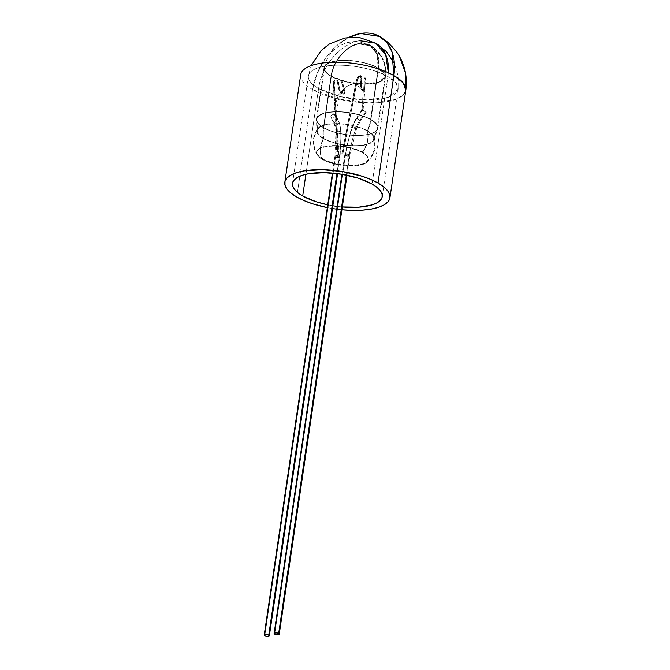 <?xml version="1.0" encoding="UTF-8"?>
<svg xmlns="http://www.w3.org/2000/svg" width="670" height="670" viewBox="0 0 670 670"><rect width="100%" height="100%" fill="white"/><g stroke="black" fill="none" stroke-linecap="round" stroke-linejoin="round"><path stroke-width="0.5" stroke-dasharray="3.35 2.51" d="M339.43 156.495L336.909 173.564L339.43 156.495L340.008 157.249L338.199 157.827L335.469 157.174A2.588 0.93 -171.6 0 0 338.25 157.827A2.588 0.93 -171.6 0 0 340.017 157.215A2.588 0.93 -171.6 0 0 339.43 156.495A2.588 0.93 -171.6 0 0 336.65 155.842A2.588 0.93 -171.6 0 0 334.883 156.453A2.588 0.93 -171.6 0 0 335.469 157.174L334.891 156.411L335.821 155.901L339.43 156.495M264.784 635.847L335.469 157.174L264.784 635.847M349.338 154.787L346.34 175.105L349.338 154.787L349.916 155.541A2.588 0.93 -171.6 0 0 349.338 154.787A2.588 0.93 -171.6 0 0 346.558 154.133A2.588 0.93 -171.6 0 0 344.799 154.745L346.608 154.133L349.338 154.787M345.377 155.465A2.588 0.93 -171.6 0 0 348.157 156.118A2.588 0.93 -171.6 0 0 349.924 155.507L347.11 156.026L344.807 154.711A2.588 0.93 -171.6 0 0 345.377 155.465L274.692 634.138L345.377 155.465M378.558 68.114L377.461 54.228L370.209 45.217L359.011 43.491C346.365 45.284 332.931 61.02 330.997 76.305L346.206 81.916L364.405 84.127L379.245 82.184L385.535 76.757L378.558 68.114L370.971 119.495A31.096 11.139 8.4 0 1 377.947 128.129A31.096 11.139 8.4 0 1 356.817 135.508A31.096 11.139 8.4 0 1 323.409 127.685L330.997 76.305A31.096 11.139 -171.6 0 0 364.405 84.127A31.096 11.139 -171.6 0 0 385.535 76.757A31.096 11.139 -171.6 0 0 378.558 68.114A31.096 11.139 -171.6 0 0 345.142 60.292A31.096 11.139 -171.6 0 0 324.012 67.67A31.096 11.139 -171.6 0 0 330.997 76.305L323.409 127.685A31.096 11.139 -171.6 0 0 354.899 135.466A31.096 11.139 -171.6 0 0 377.478 129.519A31.096 11.139 -171.6 0 0 370.971 119.495A32.369 22.278 119.8 0 1 367.729 130.968A29.028 10.402 8.4 0 1 372.805 141.621A29.028 10.402 8.4 0 1 350.77 145.784A29.028 10.402 8.4 0 1 323.334 138.615A32.369 22.278 119.8 0 1 323.409 127.685A32.369 22.278 -60.2 0 0 323.334 138.615A29.028 10.402 -171.6 0 0 355.075 145.918A29.028 10.402 -171.6 0 0 374.287 138.606A29.028 10.402 -171.6 0 0 367.729 130.968A21.616 14.874 119.8 0 1 362.437 152.525A26.189 9.38 8.4 0 1 365.493 163.262A26.189 9.38 8.4 0 1 322.379 159.427A21.616 14.874 119.8 0 1 323.334 138.615A21.616 14.874 -60.2 0 0 322.379 159.427L334.916 164.091L349.974 166.009L354.673 165.9L362.487 164.552L365.309 163.371L367.244 161.905L368.232 160.205L368.224 158.346L365.267 154.435L358.827 150.758L349.891 147.869L334.833 145.951L325.913 146.554L319.498 148.589L317.563 150.055L316.583 151.755L316.592 153.614L317.588 155.557L322.379 159.427A26.189 9.38 8.4 0 1 316.692 153.958A26.189 9.38 8.4 0 1 332.01 145.968A26.189 9.38 8.4 0 1 362.437 152.525A21.616 14.874 -60.2 0 0 367.729 130.968A29.028 10.402 -171.6 0 0 340.762 123.824A29.028 10.402 -171.6 0 0 318.577 127.677A29.028 10.402 -171.6 0 0 323.334 138.615A29.028 10.402 8.4 0 1 316.818 130.583A29.028 10.402 8.4 0 1 336.499 123.665A29.028 10.402 8.4 0 1 367.729 130.968A32.369 22.278 -60.2 0 0 370.971 119.495A31.096 11.139 -171.6 0 0 339.715 111.723A31.096 11.139 -171.6 0 0 316.985 117.493A31.096 11.139 -171.6 0 0 323.409 127.685A31.096 11.139 8.4 0 1 316.424 119.042A31.096 11.139 8.4 0 1 337.554 111.672A31.096 11.139 8.4 0 1 370.971 119.495L378.558 68.114A31.096 11.139 8.4 0 1 385.535 76.757A31.096 11.139 8.4 0 1 364.405 84.127A31.096 11.139 8.4 0 1 330.997 76.305A31.096 21.407 119.8 0 1 359.011 43.491A31.096 21.407 119.8 0 1 370.209 45.217A31.096 21.407 119.8 0 1 378.558 68.114M336.164 80.886L336.089 79.864L335.963 80.903A4.673 2.873 67.5 0 0 335.586 80.995A4.673 2.873 67.5 0 0 334.096 84.278L333.258 84.052L334.096 84.278L338.719 154.82L337.99 154.703L338.903 154.711L338.065 154.443L333.442 83.901L338.065 154.443L338.719 154.82L334.271 84.127L333.442 83.901A5.695 3.509 -112.5 0 1 335.285 80.006A5.695 3.509 -112.5 0 1 335.804 79.898A5.695 3.509 67.5 0 0 335.285 80.006A5.695 3.509 67.5 0 0 333.442 83.901L334.096 84.278A4.673 2.873 -112.5 0 1 335.586 80.995A4.673 2.873 -112.5 0 1 335.963 80.903L336.013 79.872A2.588 1.591 -112.9 0 1 338.442 82.703L339.313 88.239A4.665 3.049 65.6 0 0 343.71 93.113L345.042 92.594L342.387 81.949L341.516 81.916L344.02 92.653L344.891 92.678L344.028 92.653L344.12 94.102A1.549 1.013 66.1 0 0 344.455 94.043A1.549 1.013 66.1 0 0 344.891 92.678A1.549 1.013 -113.9 0 1 344.455 94.043A1.549 1.013 -113.9 0 1 344.12 94.102L343.71 93.113A4.665 3.049 -114.4 0 1 339.313 88.239L338.543 88.03A5.695 3.727 65.6 0 0 343.844 94.102A5.695 3.727 -114.4 0 1 338.543 88.03L339.313 88.239L338.442 82.703L337.554 82.737L338.543 88.03L337.554 82.737L338.442 82.703A2.588 1.591 67.1 0 0 336.013 79.872L336.164 80.886A1.558 0.963 -112.9 0 1 337.672 82.502A1.558 0.963 67.1 0 0 336.164 80.886L336.089 80.894M336.03 115.751L336.047 115.818C336.524 115.089 335.888 114.645 334.121 114.486L336.106 115.994L338.526 121.337A28.509 19.623 119.8 0 1 340.578 129.452A121.68 83.758 119.8 0 1 339.497 156.01L334.95 155.984L335.536 156.696A116.496 80.191 -60.2 0 0 336.566 131.286A2.588 1.298 -3.7 0 1 335.997 130.357A2.588 1.298 -3.7 0 1 337.839 129.159A2.588 1.298 -3.7 0 1 340.578 129.452A2.588 1.298 -3.7 0 1 341.147 130.39A2.588 1.298 -3.7 0 1 339.305 131.588A2.588 1.298 -3.7 0 1 336.566 131.286A23.324 16.055 -60.2 0 0 334.883 124.654A2.588 1.7 154.2 0 0 337.781 124.344A2.588 1.7 154.2 0 0 339.112 122.074A2.588 1.7 154.2 0 0 338.526 121.337A2.588 1.7 -25.8 0 1 339.112 122.074A2.588 1.7 -25.8 0 1 337.781 124.344A2.588 1.7 -25.8 0 1 334.883 124.654L331.499 117.736A2.588 1.7 154.2 0 0 334.38 117.443A2.588 1.7 154.2 0 0 335.737 115.19L334.146 115.139L333.727 114.57L334.347 109.821L335.151 105.09L338.392 95.098L345.72 86.849L354.045 83.524L360.376 85.459L363.324 91.388L362.085 109.905L363.098 109.964L364.823 90.877L353.609 83.005L345.603 87.083L339.456 95.316L335.796 115.273L339.456 95.316L345.603 87.083L353.609 83.005L364.823 90.877L363.098 109.964L363.676 110.324L361.7 110.064L363.324 91.388L360.376 85.459L354.045 83.524L345.72 86.849L338.392 95.098L335.151 105.09L334.347 109.821L333.727 114.57L335.503 114.721A2.588 1.7 154.2 0 0 335.142 114.428L335.888 115.424M334.297 114.31L335.469 115.081L335.142 114.428A2.588 1.7 154.2 0 0 332.245 114.729A2.588 1.7 154.2 0 0 330.913 117.007A2.588 1.7 154.2 0 0 331.499 117.736L334.883 124.654A2.588 1.7 -25.8 0 1 334.297 123.917A2.588 1.7 -25.8 0 1 335.628 121.647A2.588 1.7 -25.8 0 1 338.526 121.337L335.888 115.944L334.824 115.324L335.586 115.332L334.121 114.486L335.913 115.483M340.084 156.73L339.497 156.01A121.68 83.758 -60.2 0 0 340.578 129.452A2.588 1.298 -3.7 0 1 341.147 130.39A2.588 1.298 -3.7 0 1 339.305 131.588A2.588 1.298 -3.7 0 1 336.566 131.286A2.588 1.298 -3.7 0 1 335.997 130.357A2.588 1.298 -3.7 0 1 337.839 129.159A2.588 1.298 -3.7 0 1 340.578 129.452A28.509 19.623 -60.2 0 0 338.526 121.337A2.588 1.7 154.2 0 0 335.628 121.647A2.588 1.7 154.2 0 0 334.297 123.917A2.588 1.7 154.2 0 0 334.883 124.654A23.324 16.055 119.8 0 1 336.566 131.286A116.496 80.191 119.8 0 1 335.536 156.696L338.266 157.35L340.075 156.772L337.764 155.457L334.966 155.934L335.536 156.696L340.084 156.73L341.156 130.206L339.037 121.865L335.988 115.701M352.361 127.426A2.588 0.502 -161 0 0 354.832 128.397A2.588 0.502 -161 0 0 356.599 128.581A2.588 0.502 -161 0 0 356.03 127.936A116.496 80.191 -60.2 0 0 349.413 154.309L349.991 155.03L345.452 154.988A121.68 83.758 119.8 0 1 352.361 127.426A28.509 19.623 119.8 0 1 356.976 118.163L359.815 120.357A23.324 16.055 -60.2 0 0 356.03 127.936A2.588 0.502 -161 0 0 353.559 126.965A2.588 0.502 -161 0 0 351.792 126.781A2.588 0.502 -161 0 0 352.361 127.426A2.588 0.502 -161 0 0 354.832 128.397A2.588 0.502 -161 0 0 356.599 128.581A2.588 0.502 -161 0 0 356.03 127.936A23.324 16.055 119.8 0 1 359.815 120.357L356.247 117.853L356.976 118.163L361.658 111.145L361.39 110.525L362.637 109.687L361.901 109.386L365.468 111.89L359.815 120.357L365.468 111.89L366.189 112.166L362.637 109.687L362.026 110.6L363.148 111.111L361.658 111.145L356.976 118.163L360.552 120.659L356.976 118.163A28.509 19.623 -60.2 0 0 352.361 127.426A121.68 83.758 -60.2 0 0 345.452 154.988L348.182 155.641L349.983 155.063L348.635 153.974L345.795 153.715L344.874 154.226L345.452 154.988L344.866 154.267L349.413 154.309A116.496 80.191 119.8 0 1 356.03 127.936A2.588 0.502 -161 0 0 353.559 126.965A2.588 0.502 -161 0 0 351.792 126.781A2.588 0.502 -161 0 0 352.361 127.426M362.085 109.905L361.976 109.445L362.085 109.905M364.656 89.278L363.835 89.227L364.606 77.879L365.217 78.013L364.656 89.278A1.549 0.905 -86.6 0 1 363.668 90.743A1.549 0.905 93.4 0 0 364.656 89.278L363.835 89.227L364.656 89.278L365.217 78.013L364.396 77.946L364.991 77.854L365.426 77.929L364.606 77.879L363.743 89.713L364.656 89.278M363.617 90.735A0.519 0.461 105.5 0 1 363.743 89.713A0.519 0.461 -74.5 0 0 363.642 90.735L363.408 90.735A0.519 0.461 105.5 0 1 363.509 89.705L363.509 89.705A0.519 0.461 105.5 0 1 363.408 90.735A5.695 3.325 -86.2 0 1 360.493 84.252L361.046 84.495A4.665 2.722 93.8 0 0 363.425 89.696A4.665 2.722 -86.2 0 1 361.046 84.495L360.284 84.211L361.197 78.449L361.75 78.691L361.046 84.495L361.75 78.691L361.197 78.449A1.558 0.98 93.5 0 0 360.284 76.74A1.558 0.98 93.5 0 0 360.184 76.749A0.519 0.452 95.5 0 1 360.159 75.71A0.519 0.452 -84.5 0 0 360.184 76.749L359.974 76.765A0.519 0.452 95.5 0 1 359.974 75.735L359.974 75.735A0.519 0.452 -84.5 0 0 359.974 76.765A4.673 2.923 93.1 0 0 357.252 80.291L356.599 79.914A5.695 3.568 -86.9 0 1 359.974 75.735A5.695 3.568 93.1 0 0 356.599 79.914L357.437 80.157L342.655 154.142L342.002 153.765L356.599 79.914L341.935 154.016L342.839 154.033L342.002 153.765L342.655 154.142L357.252 80.291L356.415 80.048L357.252 80.291A4.673 2.923 -86.9 0 1 359.974 76.765L360.184 76.749A0.519 0.452 -84.5 0 0 360.184 75.71A0.519 0.452 95.5 0 1 360.251 76.74L360.276 76.74A1.558 0.98 -86.5 0 1 361.197 78.449L361.75 78.691A2.588 1.616 93.5 0 0 360.242 75.71A2.588 1.616 -86.5 0 1 361.75 78.691L361.197 78.449L360.493 84.252L361.264 84.529L360.493 84.252A5.695 3.325 93.8 0 0 363.391 90.726L363.642 90.735A0.519 0.461 -74.5 0 0 363.743 89.713A0.519 0.461 105.5 0 1 363.642 90.735L364.865 89.202L365.426 77.938M360.033 76.765A0.519 0.452 -84.5 0 0 359.974 75.735L360.234 75.71C361.055 75.308 361.632 76.321 361.967 78.733L361.264 84.529C361.934 88.884 362.663 90.609 363.433 89.696L363.492 89.705A0.519 0.461 -74.5 0 0 363.408 90.735L363.416 90.735A0.519 0.461 -74.5 0 0 363.509 89.705L363.735 89.713M362.319 152.082A21.097 14.522 -60.2 0 0 367.277 131.002A28.425 10.184 -171.6 0 0 319.196 127.727A28.425 10.184 -171.6 0 0 323.803 138.489A21.097 14.522 -60.2 0 0 322.639 158.916A25.946 9.296 8.4 0 1 316.977 153.413A25.946 9.296 8.4 0 1 332.278 145.583A25.946 9.296 8.4 0 1 362.319 152.082L367.06 155.917L368.048 157.852L368.056 159.686L367.085 161.37L362.37 163.999L354.631 165.331L349.974 165.44L335.059 163.53L326.206 160.674L319.825 157.031L317.89 155.088L316.902 153.154L316.893 151.311L317.865 149.636L322.58 147.006L330.318 145.675L334.975 145.566L349.899 147.467L362.319 152.082A25.946 9.296 8.4 0 1 365.426 162.668A25.946 9.296 8.4 0 1 322.639 158.916A21.097 14.522 119.8 0 1 323.803 138.489A28.425 10.184 8.4 0 1 317.396 130.776A28.425 10.184 8.4 0 1 336.499 123.85A28.425 10.184 8.4 0 1 367.277 131.002A28.467 19.598 -60.2 0 0 370.56 119.62A30.577 10.955 -171.6 0 0 339.916 111.982A30.577 10.955 -171.6 0 0 317.521 117.593A30.577 10.955 -171.6 0 0 323.794 127.677A28.467 19.598 -60.2 0 0 323.803 138.489A28.467 19.598 119.8 0 1 323.794 127.677A30.577 10.955 8.4 0 1 316.927 119.185A30.577 10.955 8.4 0 1 337.705 111.932A30.577 10.955 8.4 0 1 370.56 119.62L378.156 68.181A30.577 10.955 -171.6 0 0 345.301 60.493A30.577 10.955 -171.6 0 0 324.523 67.745A30.577 10.955 -171.6 0 0 331.39 76.238L323.794 127.677L331.39 76.238A30.577 10.955 8.4 0 1 324.523 67.745A30.577 10.955 8.4 0 1 345.301 60.493A30.577 10.955 8.4 0 1 378.156 68.181A30.577 21.046 -60.2 0 0 369.949 45.669A30.577 21.046 -60.2 0 0 358.944 43.969A30.577 21.046 -60.2 0 0 331.39 76.238C333.291 61.205 346.507 45.736 358.944 43.969L369.949 45.669L377.084 54.521L378.156 68.181L385.024 76.681L378.835 82.016L364.246 83.934L346.348 81.757L331.39 76.238A30.577 10.955 -171.6 0 0 364.246 83.934A30.577 10.955 -171.6 0 0 385.024 76.681A30.577 10.955 -171.6 0 0 378.156 68.181L370.56 119.62A30.577 10.955 8.4 0 1 377.428 128.121A30.577 10.955 8.4 0 1 356.649 135.373A30.577 10.955 8.4 0 1 323.794 127.677A30.577 10.955 -171.6 0 0 354.849 135.332A30.577 10.955 -171.6 0 0 377.001 129.427A30.577 10.955 -171.6 0 0 370.56 119.62A28.467 19.598 119.8 0 1 367.277 131.002A28.425 10.184 8.4 0 1 372.126 141.546A28.425 10.184 8.4 0 1 350.485 145.499A28.425 10.184 8.4 0 1 323.803 138.489A28.425 10.184 -171.6 0 0 354.983 145.641A28.425 10.184 -171.6 0 0 373.701 138.414A28.425 10.184 -171.6 0 0 367.277 131.002A21.097 14.522 119.8 0 1 362.319 152.082M341.817 153.874L356.415 80.023C357.52 76.933 358.701 75.501 359.958 75.735A0.519 0.452 95.5 0 1 359.974 76.765M360.184 76.749A1.558 0.98 -86.5 0 1 360.284 76.74L360.979 78.407L360.276 84.211C360.401 88.725 361.44 90.894 363.4 90.726M365.468 111.89L361.892 109.352L365.468 111.89M362.252 109.511L364.045 110.651M335.737 115.19L333.694 114.846L333.97 114.352L334.606 115.081L335.503 114.721A2.588 1.7 154.2 0 0 335.142 114.428L333.459 114.252L331.692 115.148L331.014 117.258L332.111 117.945L333.627 117.794L335.494 116.371L335.737 115.19M335.276 114.871L334.397 114.813L335.276 114.871M334.121 114.486C335.888 114.645 336.524 115.089 336.047 115.818M335.888 115.944L334.774 115.215L335.888 115.944M361.658 111.145L361.557 110.374L363.132 110.768L361.658 111.145M341.666 81.832L342.538 81.857L344.891 92.678L344.171 92.561L341.666 81.832M338.442 82.703L337.672 82.502L338.442 82.703M339.313 88.239L338.543 88.03L339.313 88.239M343.71 93.113L343.844 94.102L343.71 93.113M343.978 93.113L344.12 94.102L343.978 93.113M300.696 74.805A53.123 19.036 -171.6 0 0 312.622 89.562A53.123 36.565 119.8 0 1 348.802 37.436L336.064 46.222L325.084 58.734L316.994 73.692L312.622 89.562L296.751 197.022L312.622 89.562A53.123 19.036 -171.6 0 0 369.698 102.929A53.123 19.036 -171.6 0 0 405.802 90.324A53.123 19.036 8.4 0 1 369.698 102.929A53.123 19.036 8.4 0 1 312.622 89.562L338.584 99.135L369.673 102.929L395.024 99.612L402.611 95.559L405.794 90.349M341.909 209.752A53.123 19.036 8.4 0 1 336.759 209.157L341.909 209.752M332.437 208.521A53.123 19.036 8.4 0 1 327.337 207.6L332.437 208.521M318.568 88.54A45.351 16.247 8.4 0 1 308.384 75.936A45.351 16.247 8.4 0 1 339.196 65.183A45.351 16.247 8.4 0 1 387.93 76.589A45.351 31.214 -60.2 0 0 388.349 72.754L387.93 76.589A45.351 16.247 -171.6 0 0 339.196 65.183A45.351 16.247 -171.6 0 0 308.384 75.936A45.351 16.247 -171.6 0 0 318.568 88.54L305.905 174.284L318.568 88.54A45.351 16.247 -171.6 0 0 367.294 99.947A45.351 16.247 -171.6 0 0 398.106 89.185A45.351 16.247 -171.6 0 0 387.93 76.589L372.059 184.049L387.93 76.589L395.92 82.913L398.106 89.185L388.935 97.108L367.294 99.947L340.745 96.715L318.568 88.54C321.391 66.238 340.98 43.299 359.43 40.677A45.351 31.214 -60.2 0 0 318.568 88.54M375.753 43.198A45.351 31.214 -60.2 0 0 359.43 40.677M342.32 206.963L337.169 206.402A45.351 16.247 8.4 0 0 342.32 206.963M332.848 205.765L327.747 204.811A45.351 16.247 8.4 0 0 332.848 205.765M340.017 157.215L337.588 173.656M349.924 155.507L347.01 175.239M385.535 76.757C386.506 69.663 385.267 63.03 381.816 56.858L376.967 50.434L370.209 45.217C374.781 47.729 378.651 51.607 381.816 56.858C385.267 63.03 386.506 69.663 385.535 76.757L377.947 128.129M373.726 140.474L377.964 128.037M366.565 162.534C374.43 155.557 376.925 147.073 374.044 137.09M317.379 155.273C311.868 146.336 311.935 137.492 317.572 128.757M316.902 132.082L316.441 118.95M324.012 67.67L316.424 119.042M344.799 154.745L341.909 174.292M334.883 156.453L332.429 173.086M341.507 81.907L344.045 93.097M342.538 81.866L345.05 92.602L344.02 94.127M344.028 94.127L343.752 94.127C341.675 94.42 339.891 92.46 338.417 88.231L337.546 82.703L335.603 80.986C335.276 80.299 334.841 81.355 334.28 84.152L338.903 154.695M336.064 79.864L335.302 79.998C333.802 80.727 333.124 82.067 333.258 84.026L337.873 154.569M336.106 115.893L336.373 115.491L334.229 114.31M334.95 155.984L335.988 130.541L334.372 124.126L330.988 117.217M366.214 112.225L360.552 120.692L356.649 128.523L349.991 155.03M361.892 109.352L356.239 117.828L351.75 126.839L344.866 154.267M363.676 89.713L364.388 77.954M342.839 154.033L357.437 80.182C358.341 77.703 359.195 76.573 360.016 76.765L360.209 76.749M318.2 128.774C312.547 137.25 312.354 145.901 317.639 154.72M316.952 119.026L317.538 132.25M316.927 119.185L324.523 67.745C325.628 60.794 328.685 54.907 333.685 50.066L340.067 45.401L347.06 42.62C355.175 41.624 356.415 39.697 369.949 45.669L376.599 50.794L381.364 57.109C384.756 63.181 385.979 69.705 385.024 76.681L377.428 128.121M377.445 127.953L373.064 140.449M373.441 136.931C376.406 146.663 374.086 154.996 366.482 161.939M336.114 116.011L334.966 115.215M361.457 110.424L362.194 111.279M361.984 110.584L362.52 110.667M344.07 93.088L343.802 93.088C342.337 93.298 340.879 91.614 339.439 88.038L338.568 82.502C337.655 80.392 336.826 79.504 336.072 79.864M292.514 183.404L308.384 75.936L311.182 65.618M382.235 196.653L398.106 89.185L398.122 76.053L394.387 63.499M399.521 56.481L392.176 46.423L379.614 36.448"/><path stroke-width="1" d="M336.909 173.564L268.745 635.168A2.588 0.93 8.4 0 1 269.332 635.889A2.588 0.93 8.4 0 1 267.565 636.5A2.588 0.93 8.4 0 1 264.784 635.847A2.588 0.93 8.4 0 1 264.198 635.127A2.588 0.93 8.4 0 1 265.965 634.515A2.588 0.93 8.4 0 1 268.745 635.168L336.909 173.564M346.34 175.105L278.653 633.46A2.588 0.93 8.4 0 1 279.239 634.18A2.588 0.93 8.4 0 1 277.481 634.792A2.588 0.93 8.4 0 1 274.692 634.138A2.588 0.93 8.4 0 1 274.114 633.418A2.588 0.93 8.4 0 1 275.873 632.807A2.588 0.93 8.4 0 1 278.653 633.46L346.34 175.105M278.653 633.46L275.923 632.807L274.122 633.385L275.471 634.473L277.422 634.792L279.231 634.222L278.653 633.46M268.745 635.168L266.015 634.515L264.206 635.093L265.563 636.182L267.514 636.5L269.03 636.24L268.745 635.168M405.794 90.349L403.231 82.971L393.868 75.568L378.006 183.027A53.123 19.036 8.4 0 1 389.932 197.784A53.123 19.036 8.4 0 1 341.909 209.752L352.738 210.372L362.261 210.154L370.828 209.149L378.115 207.415L383.826 205.02L387.762 202.038L389.756 198.605L389.739 194.836L387.712 190.883L383.751 186.897L378.006 183.027L370.694 179.434L362.11 176.244L342.445 171.554L322.019 169.678L303.92 170.9L296.642 172.634L290.922 175.037L286.995 178.011L284.993 181.453L285.01 185.221L287.045 189.174L291.006 193.161L296.751 197.022L304.054 200.623L312.647 203.814L327.337 207.6A53.123 19.036 8.4 0 1 296.751 197.022A53.123 19.036 8.4 0 1 284.825 182.265A53.123 19.036 8.4 0 1 320.922 169.661A53.123 19.036 8.4 0 1 378.006 183.027L393.868 75.568L392 51.833L386.975 42.763L379.614 36.448L360.493 33.5L348.802 37.436A53.123 36.565 119.8 0 1 360.493 33.5A53.123 36.565 119.8 0 1 379.614 36.448A53.123 36.565 119.8 0 1 393.868 75.568A53.123 19.036 8.4 0 1 405.802 90.324A53.123 19.036 -171.6 0 0 393.868 75.568A53.123 19.036 -171.6 0 0 336.792 62.201A53.123 19.036 -171.6 0 0 300.696 74.805L284.825 182.265M336.759 209.157A53.123 19.036 8.4 0 1 332.437 208.521L336.759 209.157M388.349 72.754A45.351 31.214 -60.2 0 0 375.753 43.198L385.736 54.831L388.349 72.754M342.32 206.963A45.351 16.247 8.4 0 0 382.235 196.653A45.351 16.247 8.4 0 0 372.059 184.049L358.492 178.262L341.708 174.259L324.263 172.659L308.82 173.698L302.606 175.18L297.723 177.232L294.365 179.769L292.664 182.709L292.673 185.925L294.406 189.3L297.79 192.7L302.698 196A45.351 16.247 8.4 0 0 327.747 204.811L316.265 201.796L302.698 196L305.905 174.284L302.698 196A45.351 16.247 8.4 0 1 292.514 183.404A45.351 16.247 8.4 0 1 323.334 172.642A45.351 16.247 8.4 0 1 372.059 184.049L376.959 187.349L380.342 190.757L382.076 194.133L382.093 197.349L380.392 200.28L377.034 202.826L372.151 204.878L358.618 207.206L341.851 206.921M337.169 206.402L332.848 205.765A45.351 16.247 8.4 0 0 337.169 206.402M359.43 40.677L375.753 43.198L360.033 37.729L353.107 37.218L344.615 38.048L329.288 44.061L321.123 50.552L311.182 65.618M337.588 173.656L269.332 635.889M347.01 175.239L279.239 634.18M341.909 174.292L274.114 633.418M332.429 173.086L264.206 635.127M379.614 36.448L387.762 42.185L396.406 51.59C404.538 63.231 407.67 76.137 405.802 90.324L389.932 197.784M394.387 63.499L386.423 51.64L375.753 43.198M405.802 90.324L405.476 72.862L399.521 56.481"/></g></svg>
